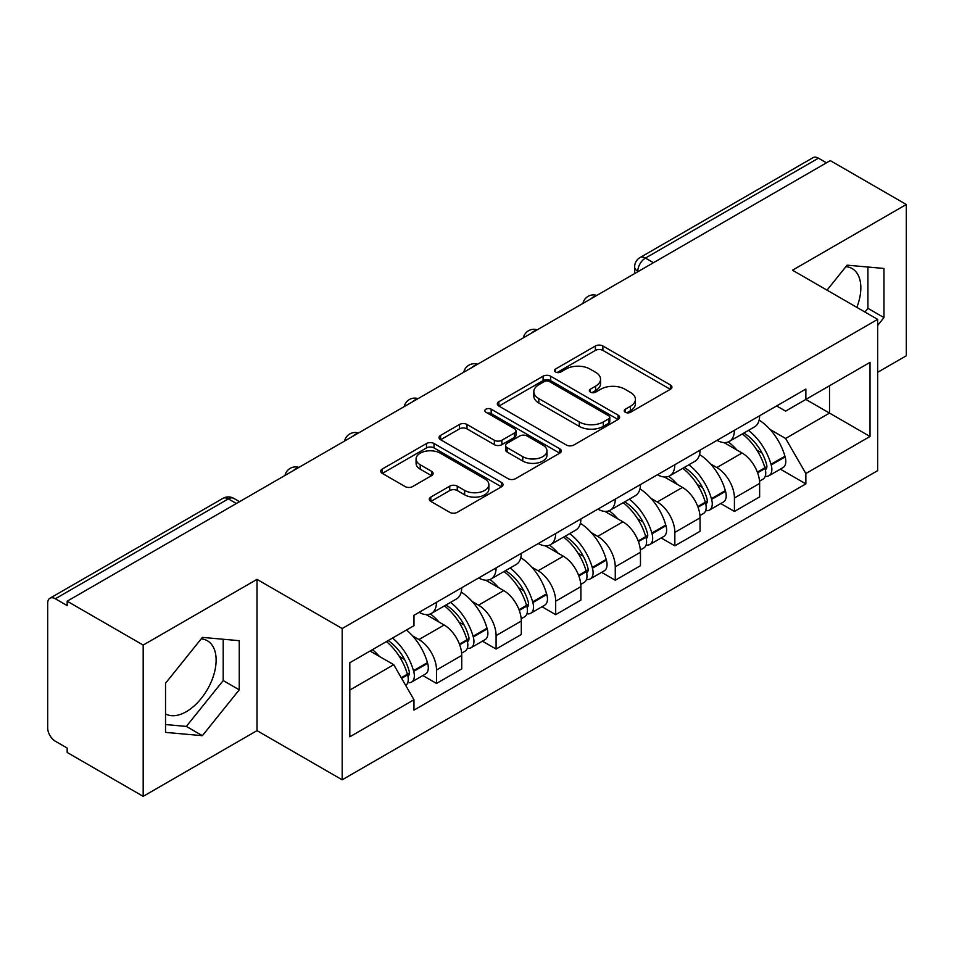 <?xml version="1.0" encoding="UTF-8"?>
<svg xmlns="http://www.w3.org/2000/svg" width="954" height="954" viewBox="0 0 954 954"><rect width="100%" height="100%" fill="white"/><g stroke="black" fill="none" stroke-linecap="round" stroke-linejoin="round"><path stroke-width="1.43" d="M625.299 412.283A3.709 2.147 0 0 0 630.546 412.283L670.376 389.28A5.307 3.065 0 0 0 671.938 387.121A5.307 3.065 0 0 0 670.376 384.951L602.904 345.992A5.307 3.065 0 0 0 595.403 345.992L555.574 368.995A3.709 2.147 0 0 0 554.477 370.51A3.709 2.147 0 0 0 555.574 372.024A3.709 2.147 0 0 0 560.821 372.024L565.972 369.043A16.969 9.79 0 0 1 589.966 369.043L595.594 372.287A16.969 9.79 0 0 1 600.555 379.215A16.969 9.79 0 0 1 595.594 386.143L590.431 389.125A3.709 2.147 0 0 0 589.345 390.639A3.709 2.147 0 0 0 590.431 392.154A3.709 2.147 0 0 0 595.678 392.154L600.841 389.172A16.969 9.79 0 0 1 624.834 389.172L630.451 392.416A16.969 9.79 0 0 1 635.424 399.344A16.969 9.79 0 0 1 630.451 406.273L625.299 409.254A3.709 2.147 0 0 0 624.214 410.769A3.709 2.147 0 0 0 625.299 412.283L625.299 409.254M845.9 266.655A42.131 24.327 -60 0 1 852.125 268.563A42.131 24.327 -60 0 1 856.847 307.367M201.187 638.87A42.131 24.327 -60 0 1 207.412 640.79A42.131 24.327 -60 0 1 213.863 674.55A42.131 24.327 -60 0 1 186.34 711.672A42.131 24.327 -60 0 1 165.531 713.902M430.826 497.07A5.307 3.065 0 0 0 429.264 499.24A5.307 3.065 0 0 0 430.826 501.399L449.751 512.334A5.307 3.065 0 0 0 457.252 512.334L501.494 486.79A5.307 3.065 0 0 0 503.044 484.632A5.307 3.065 0 0 0 501.494 482.462L434.01 443.503A5.307 3.065 0 0 0 426.51 443.503L382.268 469.046A5.307 3.065 0 0 0 380.718 471.204A5.307 3.065 0 0 0 382.268 473.375L405.14 486.576A5.307 3.065 0 0 0 412.641 486.576L431.566 475.641A5.307 3.065 0 0 0 433.128 473.482A5.307 3.065 0 0 0 431.566 471.312L420.225 464.765A14.179 8.192 0 0 1 416.075 458.981A14.179 8.192 0 0 1 424.828 451.409A14.179 8.192 0 0 1 440.283 453.186L484.715 478.836A14.179 8.192 0 0 1 488.865 484.632A14.179 8.192 0 0 1 480.112 492.192A14.179 8.192 0 0 1 464.658 490.416L457.252 486.146A5.307 3.065 0 0 0 449.751 486.146L430.826 497.07L430.826 501.399M342.176 628.531L257.008 579.364L143.183 645.071L67.174 601.199L830.29 160.618L906.3 204.49L792.488 270.209L877.656 319.375L342.176 628.531L342.176 779.812L877.656 470.656L877.656 319.375M566.342 445.017A5.307 3.065 0 0 0 573.843 445.017L618.085 419.474A5.307 3.065 0 0 0 619.635 417.315A5.307 3.065 0 0 0 618.085 415.145L550.601 376.186A5.307 3.065 0 0 0 543.1 376.186L498.87 401.729A5.307 3.065 0 0 0 497.308 403.888A5.307 3.065 0 0 0 498.87 406.058L566.342 445.017M487.411 413.082A3.709 2.147 0 0 1 491.179 413.607L491.179 409.194L559.783 448.809A5.307 3.065 0 0 1 561.334 450.968A5.307 3.065 0 0 1 559.783 453.138L515.554 478.669A5.307 3.065 0 0 1 508.053 478.669L440.569 439.711L440.569 435.382A5.307 3.065 0 0 0 439.019 437.552A5.307 3.065 0 0 0 440.569 439.711M440.569 435.382L459.506 424.458A5.307 3.065 0 0 1 466.995 424.458L494.363 440.259A5.307 3.065 0 0 0 501.864 440.259L514.421 433.009A5.307 3.065 0 0 0 515.971 430.838A5.307 3.065 0 0 0 514.421 428.68L485.932 412.223A3.709 2.147 0 0 1 484.847 410.709A3.709 2.147 0 0 1 487.136 408.729A3.709 2.147 0 0 1 491.179 409.194M143.183 645.071L143.183 796.351L67.174 752.467L67.174 748.055L55.344 741.222A10.804 6.237 -120 0 1 47.7 727.985L47.7 603.178A10.804 6.237 -120 0 1 49.942 598.23L222.962 498.346A10.804 6.237 60 0 1 228.352 498.882L55.344 598.766A10.804 6.237 -120 0 0 49.942 598.23M877.656 372.31L906.3 355.77L906.3 204.49M143.183 796.351L257.008 730.633L342.176 779.812M67.174 601.199L67.174 605.599L55.344 598.766M653.454 262.708L645.441 258.081A10.804 6.237 60 0 0 640.039 257.544L813.058 157.648A10.804 6.237 60 0 1 818.449 158.185L645.441 258.081A10.804 6.237 120 0 0 637.797 271.306L637.797 271.747M826.474 162.824L818.449 158.185M734.425 430.302A24.852 14.346 60 0 1 729.285 441.452L754.495 426.903A24.852 14.346 -120 0 0 759.634 415.741M710.503 463.894L716.859 467.567A24.852 14.346 60 0 1 734.425 498L759.634 483.439A24.852 14.346 -120 0 0 742.069 453.007L724.026 442.596M759.634 483.439L759.634 496.891L734.425 511.451L720.759 503.557M729.285 441.452A24.852 14.346 60 0 1 717.05 440.331M734.425 498L734.425 511.451M674.848 464.693A24.852 14.346 60 0 1 669.696 475.855L694.906 461.295A24.852 14.346 -120 0 0 700.057 450.145M661.17 537.961L674.848 545.843L700.057 531.295L700.057 517.843A24.852 14.346 -120 0 0 682.48 487.411L664.437 477M669.696 475.855A24.852 14.346 60 0 1 657.473 474.734M650.914 498.298L657.27 501.959A24.852 14.346 60 0 1 674.848 532.392L674.848 545.843M615.258 499.097A24.852 14.346 60 0 1 610.119 510.247L635.328 495.698A24.852 14.346 -120 0 0 640.468 484.549M601.592 572.352L615.258 580.247L640.468 565.698L640.468 552.247A24.852 14.346 -120 0 0 622.902 521.814L604.86 511.392M610.119 510.247A24.852 14.346 60 0 1 597.884 509.126M591.337 532.69L597.693 536.363A24.852 14.346 60 0 1 615.258 566.795L615.258 580.247M555.681 533.501A24.852 14.346 60 0 1 550.53 544.651L575.739 530.102A24.852 14.346 -120 0 0 580.891 518.94M542.015 606.756L555.681 614.65L580.891 600.09L580.891 586.638A24.852 14.346 -120 0 0 563.313 556.206L545.271 545.795M550.53 544.651A24.852 14.346 60 0 1 538.306 543.53M531.76 567.093L538.116 570.766A24.852 14.346 60 0 1 555.681 601.199L555.681 614.65M496.092 567.892A24.852 14.346 60 0 1 490.952 579.054L516.162 564.494A24.852 14.346 -120 0 0 521.301 553.344M482.426 641.16L496.092 649.042L521.301 634.493L521.301 621.042A24.852 14.346 -120 0 0 503.736 590.609L485.693 580.199M490.952 579.054A24.852 14.346 60 0 1 478.717 577.933M472.17 601.497L478.526 605.158A24.852 14.346 60 0 1 496.092 635.591L496.092 649.042M436.515 602.296A24.852 14.346 60 0 1 431.363 613.446L456.572 598.897A24.852 14.346 -120 0 0 461.724 587.747M422.849 675.551L436.515 683.446L461.724 668.897L461.724 655.446A24.852 14.346 -120 0 0 444.159 625.013L426.116 614.591M431.363 613.446A24.852 14.346 60 0 1 419.14 612.325M412.593 635.889L418.949 639.562A24.852 14.346 60 0 1 436.515 669.994L436.515 683.446M776.628 405.927L785.607 411.114L870.012 362.377L829.527 385.75L829.527 413.094L785.607 438.458L770.081 429.491M349.82 690.064L393.74 664.699L413.976 699.759L349.82 736.81L349.82 662.72L413.976 625.669L413.976 615.306L805.856 389.065L805.856 399.428L870.012 436.479L805.856 473.518L785.607 438.458M870.012 362.377L870.012 436.479M413.976 699.759L413.976 710.122L805.856 483.881L805.856 473.518M877.656 325.445L883.953 317.599L883.953 268.456L847.104 265.164L827.023 290.147M257.008 579.364L257.008 730.633M165.531 732.386L202.391 735.677L239.239 689.825L239.239 640.683L202.391 637.391L165.531 683.243L165.531 732.386M393.74 664.699L370.057 651.033M780.336 469.153L805.856 483.881M864.944 312.041L867.913 308.345L867.913 267.025M867.913 308.345L883.953 317.599M165.531 724.551L186.34 726.411L223.2 680.56L223.2 639.252M186.34 726.411L202.391 735.677M223.2 680.56L239.239 689.825M626.778 412.808L630.451 410.685A16.969 9.79 0 0 0 635.424 403.757L635.424 399.344M600.555 379.215L600.555 383.627A16.969 9.79 0 0 1 595.594 390.556L591.921 392.678M670.316 389.327L602.904 350.404A5.307 3.065 0 0 0 595.403 350.404L557.053 372.549M618.013 419.522L550.601 380.598A5.307 3.065 0 0 0 543.1 380.598L498.93 406.094M608.712 418.83A3.709 2.147 0 0 0 609.797 417.315A3.709 2.147 0 0 0 608.712 415.801L549.48 381.6A3.709 2.147 0 0 0 544.233 381.6L538.795 384.736A16.969 9.79 0 0 0 533.823 391.665A16.969 9.79 0 0 0 538.795 398.593L579.281 421.966A16.969 9.79 0 0 0 603.274 421.966L608.712 418.83L608.712 423.242A3.709 2.147 0 0 0 609.797 421.728L609.797 417.315M533.823 391.665L533.823 396.077A16.969 9.79 0 0 0 538.795 403.005L538.795 398.593M608.712 423.242L603.274 426.378A16.969 9.79 0 0 1 579.281 426.378L538.795 403.005M440.641 439.758L459.506 428.871L459.506 424.458M515.971 430.838L515.971 435.251A5.307 3.065 0 0 1 514.421 437.409L501.864 444.671A5.307 3.065 0 0 1 494.363 444.671L466.995 428.871A5.307 3.065 0 0 0 459.506 428.871M491.179 413.607L559.712 453.174M522.768 456.656A14.179 8.192 0 0 0 538.223 458.421A14.179 8.192 0 0 0 546.976 450.86A14.179 8.192 0 0 0 542.826 445.077L527.168 436.038A5.307 3.065 0 0 0 519.668 436.038L507.111 443.288A5.307 3.065 0 0 0 505.56 445.446A5.307 3.065 0 0 0 507.111 447.617L522.768 456.656L522.768 461.056A14.179 8.192 0 0 0 538.223 462.833A14.179 8.192 0 0 0 546.976 455.273L546.976 450.86M505.56 445.446L505.56 449.859A5.307 3.065 0 0 0 507.111 452.029L507.111 447.617M522.768 461.056L507.111 452.029M488.865 484.632L488.865 489.032A14.179 8.192 0 0 1 480.112 496.605A14.179 8.192 0 0 1 464.658 494.828L457.252 490.547A5.307 3.065 0 0 0 449.751 490.547L430.886 501.446M416.075 458.981L416.075 463.394A14.179 8.192 0 0 0 420.225 469.177L420.225 464.765M431.506 475.688L420.225 469.177M501.422 486.826L434.01 447.915A5.307 3.065 0 0 0 426.51 447.915L382.339 473.411M743.81 433.068A34.034 19.652 60 0 1 743.977 433.164A34.034 19.652 60 0 1 766.372 463.704L766.563 464.407A6.618 3.816 60 0 1 765.525 469.606A6.618 3.816 60 0 1 765.37 469.678M742.319 433.927A41.046 23.695 60 0 1 764.869 467.794L765.072 468.497A13.642 7.87 60 0 1 762.926 479.206L759.527 481.174M765.251 476.201A13.642 7.87 -120 0 0 769.031 475.688A13.642 7.87 -120 0 0 771.19 464.98L770.987 464.264A41.046 23.695 -120 0 0 748.425 430.397M759.122 420.106A41.046 23.695 60 0 1 784.927 456.215L785.13 456.93A13.642 7.87 60 0 1 782.972 467.639L769.031 475.688M728.319 441.929A41.046 23.695 60 0 1 736.882 450.026M756.844 450.073L762.079 453.102M684.221 467.472A34.034 19.652 60 0 1 684.388 467.567A34.034 19.652 60 0 1 706.783 498.095L706.986 498.811A6.618 3.816 60 0 1 705.936 503.998A6.618 3.816 60 0 1 705.793 504.082M682.73 468.331A41.046 23.695 60 0 1 705.292 502.198L705.495 502.901A13.642 7.87 60 0 1 703.336 513.61L699.95 515.565M705.674 510.593A13.642 7.87 -120 0 0 709.454 510.08A13.642 7.87 -120 0 0 711.601 499.371L711.41 498.668A41.046 23.695 -120 0 0 688.848 464.801M699.532 454.509A41.046 23.695 60 0 1 725.35 490.618L725.541 491.322A13.642 7.87 60 0 1 723.394 502.031L709.454 510.08M668.73 476.332A41.046 23.695 60 0 1 677.304 484.417M697.267 484.477L702.502 487.494M624.643 501.864A34.034 19.652 60 0 1 624.81 501.959A34.034 19.652 60 0 1 647.206 532.499L647.396 533.203A6.618 3.816 60 0 1 646.359 538.402A6.618 3.816 60 0 1 646.204 538.485M623.153 502.722A41.046 23.695 60 0 1 645.715 536.601L645.906 537.305A13.642 7.87 60 0 1 643.759 548.013L640.361 549.969M646.085 544.996A13.642 7.87 -120 0 0 649.865 544.484A13.642 7.87 -120 0 0 652.023 533.775L651.82 533.071A41.046 23.695 -120 0 0 629.258 499.192M639.955 488.901A41.046 23.695 60 0 1 665.761 525.022L665.964 525.726A13.642 7.87 60 0 1 663.805 536.434L649.865 544.484M609.153 510.724A41.046 23.695 60 0 1 617.727 518.821M637.677 518.881L642.913 521.898M565.054 536.267A34.034 19.652 60 0 1 565.233 536.363A34.034 19.652 60 0 1 587.616 566.903L587.819 567.606A6.618 3.816 60 0 1 586.77 572.805A6.618 3.816 60 0 1 586.627 572.877M563.564 537.126A41.046 23.695 60 0 1 586.126 570.993L586.328 571.696A13.642 7.87 60 0 1 584.17 582.405L580.783 584.373M586.507 579.4A13.642 7.87 -120 0 0 590.287 578.887A13.642 7.87 -120 0 0 592.434 568.179L592.243 567.463A41.046 23.695 -120 0 0 569.681 533.596M580.366 523.305A41.046 23.695 60 0 1 606.184 559.426L606.386 560.129A13.642 7.87 60 0 1 604.228 570.838L590.287 578.887M549.564 545.128A41.046 23.695 60 0 1 558.138 553.225M578.1 553.272L583.335 556.301M505.477 570.671A34.034 19.652 60 0 1 505.644 570.766A34.034 19.652 60 0 1 528.039 601.306L528.242 602.01A6.618 3.816 60 0 1 527.192 607.197A6.618 3.816 60 0 1 527.037 607.281M503.986 571.529A41.046 23.695 60 0 1 526.548 605.396L526.751 606.1A13.642 7.87 60 0 1 524.593 616.809L521.206 618.764M526.918 613.792A13.642 7.87 -120 0 0 530.698 613.279A13.642 7.87 -120 0 0 532.857 602.57L532.654 601.867A41.046 23.695 -120 0 0 510.092 568M520.789 557.708A41.046 23.695 60 0 1 546.594 593.817L546.797 594.521A13.642 7.87 60 0 1 544.639 605.23L530.698 613.279M489.986 579.531A41.046 23.695 60 0 1 498.56 587.616M518.511 587.676L523.746 590.693M445.888 605.063A34.034 19.652 60 0 1 446.067 605.17A34.034 19.652 60 0 1 468.45 635.698L468.652 636.401A6.618 3.816 60 0 1 467.603 641.601A6.618 3.816 60 0 1 467.46 641.684M444.397 605.921A41.046 23.695 60 0 1 466.959 639.8L467.162 640.504A13.642 7.87 60 0 1 465.003 651.212L461.617 653.168M467.341 648.195A13.642 7.87 -120 0 0 471.121 647.683A13.642 7.87 -120 0 0 473.279 636.974L473.077 636.27A41.046 23.695 -120 0 0 450.515 602.391M461.211 592.1A41.046 23.695 60 0 1 487.017 628.221L487.22 628.924A13.642 7.87 60 0 1 485.061 639.633L471.121 647.683M430.397 613.923A41.046 23.695 60 0 1 438.971 622.02M458.934 622.08L464.169 625.097M388.147 640.587A34.034 19.652 60 0 1 408.872 670.102L409.075 670.805A6.618 3.816 60 0 1 408.026 676.004A6.618 3.816 60 0 1 407.883 676.076M386.418 641.589A41.046 23.695 60 0 1 407.382 674.192L407.585 674.895A13.642 7.87 60 0 1 405.712 685.437M407.763 682.599A13.642 7.87 -120 0 0 411.532 682.086A13.642 7.87 -120 0 0 413.69 671.377L413.487 670.662A41.046 23.695 -120 0 0 392.523 638.059M406.464 630.01A41.046 23.695 60 0 1 427.428 662.625L427.63 663.328A13.642 7.87 60 0 1 425.472 674.037L411.532 682.086M372.477 649.638A41.046 23.695 60 0 1 379.394 656.424M399.356 656.471L404.579 659.5M638.178 271.532L637.797 271.306A10.804 6.237 0 0 1 634.637 266.893L634.637 273.571M496.092 635.591L521.301 621.042M555.681 601.199L580.891 586.638M615.258 566.795L640.468 552.247M674.848 532.392L700.057 517.843M436.515 669.994L461.724 655.446M418.949 639.562L444.159 625.013M478.526 605.158L503.736 590.609M538.116 570.766L563.313 556.206M597.693 536.363L622.902 521.814M657.27 501.959L682.48 487.411M716.859 467.567L742.069 453.007M595.88 295.955A10.804 6.237 120 0 0 591.11 298.709M536.291 330.358A10.804 6.237 120 0 0 531.521 333.101M476.714 364.75A10.804 6.237 120 0 0 471.944 367.505M417.125 399.154A10.804 6.237 120 0 0 412.355 401.908M357.547 433.557A10.804 6.237 120 0 0 352.777 436.3M297.958 467.949A10.804 6.237 120 0 0 293.188 470.704M236.377 503.509L228.352 498.882A10.804 6.237 120 0 1 233.754 498.346A10.804 10.804 0 0 0 222.962 498.346M630.451 410.685L630.451 406.273M590.431 392.154L590.431 389.125M595.594 390.556L595.594 386.143M555.574 372.024L555.574 368.995M595.403 350.404L595.403 345.992M602.904 350.404L602.904 345.992M670.376 389.28L670.376 384.951M498.87 406.058L498.87 401.729M543.1 380.598L543.1 376.186M550.601 380.598L550.601 376.186M618.085 419.474L618.085 415.145M579.281 426.378L579.281 421.966M603.274 426.378L603.274 421.966M466.995 428.871L466.995 424.458M494.363 444.671L494.363 440.259M501.864 444.671L501.864 440.259M514.421 437.409L514.421 433.009M559.783 453.138L559.783 448.809M449.751 490.547L449.751 486.146M457.252 490.547L457.252 486.146M464.658 494.828L464.658 490.416M431.566 475.641L431.566 471.312M382.268 473.375L382.268 469.046M426.51 447.915L426.51 443.503M434.01 447.915L434.01 443.503M501.494 486.79L501.494 482.462M757.607 472.814L765.072 468.497M771.19 464.98L785.13 456.93M770.987 464.264L784.927 456.215M764.858 467.746L766.897 466.578M757.357 472.135L764.869 467.794M698.03 507.218L705.495 502.901M711.601 499.371L725.541 491.322M711.41 498.668L725.35 490.618M705.28 502.15L707.308 500.969M697.779 506.538L705.292 502.198M638.441 541.61L645.906 537.305M652.023 533.775L665.964 525.726M651.82 533.071L665.761 525.022M645.691 536.542L647.73 535.373M638.19 540.942L645.715 536.601M578.863 576.013L586.328 571.696M592.434 568.179L606.386 560.129M592.243 567.463L606.184 559.426M578.613 575.334L588.141 569.776M519.274 610.417L526.751 606.1M532.857 602.57L546.797 594.521M532.654 601.867L546.594 593.817M519.024 609.737L528.564 604.168M459.697 644.809L467.162 640.504M473.279 636.974L487.22 628.924M473.077 636.27L487.017 628.221M466.947 639.74L468.974 638.572M459.446 644.141L466.959 639.8M401.61 678.342L407.585 674.895M413.69 671.377L427.63 663.328M413.487 670.662L427.428 662.625M407.37 674.144L409.397 672.975M401.264 677.734L407.382 674.192M596.799 295.418A10.804 10.804 0 0 0 582.93 303.432M537.209 329.822A10.804 10.804 0 0 0 523.352 337.823M477.632 364.225A10.804 10.804 0 0 0 463.763 372.227M418.043 398.617A10.804 10.804 0 0 0 404.186 406.631M358.466 433.021A10.804 10.804 0 0 0 344.597 441.022M298.876 467.424A10.804 10.804 0 0 0 285.019 475.426M239.537 501.685L233.754 498.346M640.039 257.544A10.804 10.804 0 0 0 634.637 266.893"/></g></svg>
